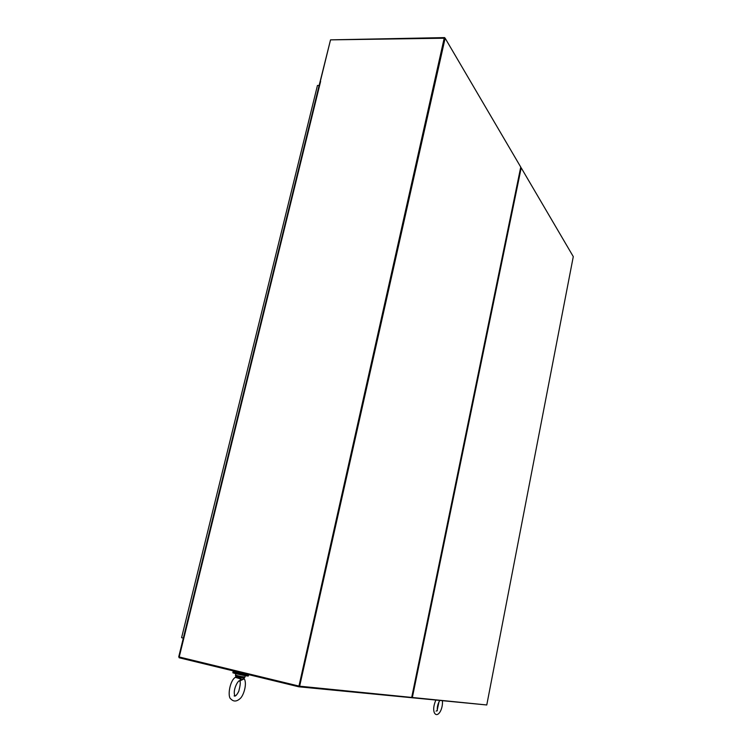 <?xml version="1.0" encoding="UTF-8"?>
<svg xmlns="http://www.w3.org/2000/svg" width="752" height="752" viewBox="0 0 752 752"><rect width="100%" height="100%" fill="white"/><g stroke="black" fill="none" stroke-linecap="round" stroke-linejoin="round"><path stroke-width="1.13" d="M445.137 38.202L520.751 167.076L411.701 697.433L299.634 686.191L445.137 38.202L444.507 38.211L298.967 686.031L444.639 37.6L330.617 39.856M299.634 686.191L298.967 686.031L298.798 686.792L179.117 657.756L179.286 657.079M444.996 38.202L444.639 37.6M320.042 81.874L330.504 39.95M298.798 686.792L486.281 704.925M235.282 671.386L235.113 672.081L237.97 672.984L246.6 674.497M320.286 81.526L330.523 39.865L444.507 38.211M444.282 37.826L298.967 686.031M298.629 685.993L178.891 656.91M320.653 81.62L320.089 82.241M246.665 674.234L248.592 674.958L248.357 675.973C248.151 676.509 231.842 673.021 232.876 672.664L233.101 671.696M248.592 674.958C248.386 675.484 232.077 671.997 233.111 671.649L235.179 671.818M486.77 704.972L412.35 697.499L521.202 167.837L573.287 256.611L486.77 704.972M520.713 167.527L521.202 167.837M411.767 697.395L412.35 697.499M244.137 678.624C247.38 683.408 243.695 695.459 240.283 698.439C236.758 701.635 233.665 701.851 231.014 699.097C227.226 697.424 229.567 680.804 235.376 677.308L239.935 678.746L240.396 678.003L237.388 676.593L237.811 675.775L235.564 675.127L237.388 676.593L235.545 677.185M243.676 679.131L240.941 680.363L243.78 678.379L243.676 679.131L243.968 678.342M240.396 678.003L241.176 677.58L240.941 680.363L239.935 678.746M244.315 677.947L241.176 677.58L241.533 676.584L237.811 675.775M241.533 676.584L245.002 677.063L241.721 679.902L244.127 678.031M236.391 677.364L237.388 676.593L241.307 677.12M183.338 638.11L181.589 637.696L317.457 85.465L319.139 85.465M320.531 81.714L179.202 657.06M245.002 677.035L245.312 675.728L235.743 673.689L235.564 675.127M411.767 697.433L520.779 167.198M319.995 81.987L178.713 656.9M234.643 695.196L234.671 695.055C232.669 690.016 238.44 678.595 240.452 680.851L239.916 681.707C240.64 682.149 240.264 685.316 238.807 691.22C236.833 695.102 235.282 696.672 234.145 695.901L234.643 695.196M235.855 676.847L235.423 675.042M435.718 700.366C433.575 705.686 433.124 709.813 434.365 712.755C437.166 718.254 442.956 710.508 442.467 701.033M436.743 710.753L437.316 710.772C437.025 707.106 437.805 703.769 439.638 700.761M436.075 711.129L436.696 710.762M437.241 709.935L439.027 701.672"/></g></svg>
